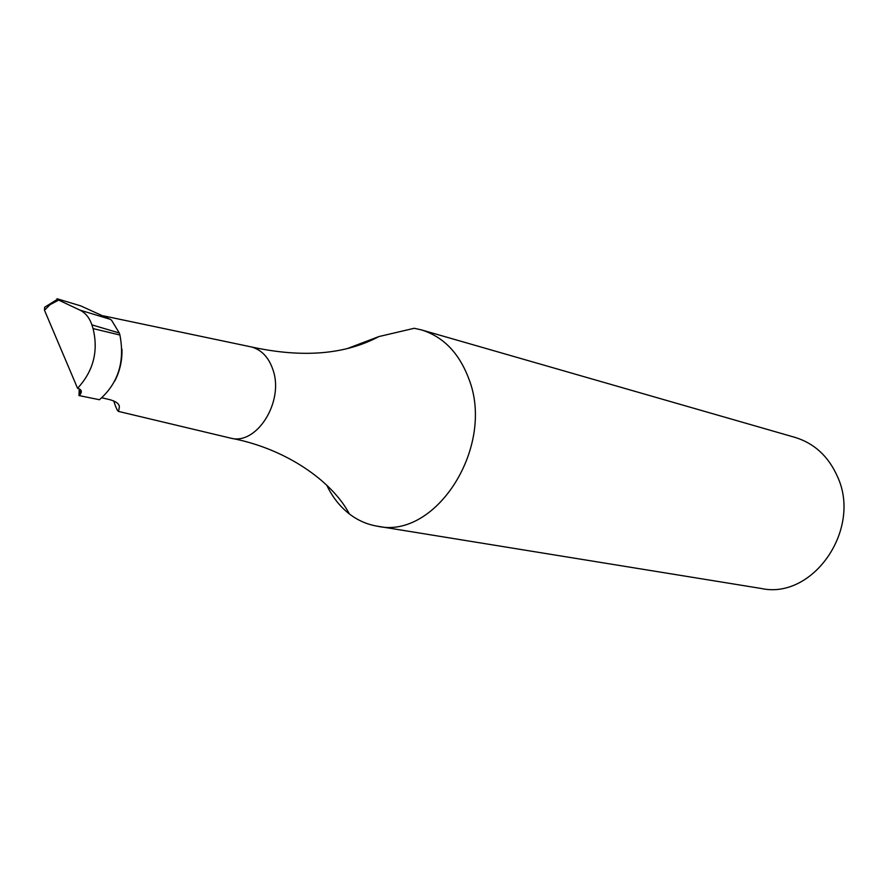 <?xml version="1.0" encoding="UTF-8"?>
<svg xmlns="http://www.w3.org/2000/svg" width="888" height="888" viewBox="0 0 888 888"><rect width="100%" height="100%" fill="white"/><g stroke="black" fill="none" stroke-linecap="round" stroke-linejoin="round"><path stroke-width="1.33" d="M78.965 395.56L99.445 399.733C118.215 383.283 125.03 361.716 119.913 335.02L119.303 333L91.864 324.841L93.062 328.582C98.568 351.182 93.407 371.084 77.567 388.3C81.485 389.421 82.329 391.497 80.109 394.561L78.965 395.56L79.243 388.844M121.956 349.162C122.3 360.373 119.924 370.962 114.83 380.952M377.322 526.196L761.205 588.478C812.92 599.888 862.126 529.259 837.462 476.579C828.504 456.41 814.374 443.356 795.071 437.407L421.334 329.87C443.279 336.663 459.096 352.958 468.797 378.754C495.637 446.276 435.997 539.871 377.322 526.196C367.133 524.486 357.82 520.412 349.395 513.963C339.926 506.604 332.356 496.969 326.684 485.07M347.863 348.362L378.91 336.563L414.263 328.283L421.334 329.87M103.474 315.862L251.459 346.964C261.649 349.828 268.831 357.487 273.016 369.963C284.204 401.443 256.954 445.143 231.002 438.228L118.548 411.433C117.505 411.144 115.884 407.636 113.708 400.921M101.931 397.813L110.023 399.722C115.995 401.432 119.114 403.763 119.392 406.693L118.548 411.433M80.664 305.861L56.999 298.734L57.454 299.278L44.666 307.226L44.489 310.234L50.094 304.639L58.675 300.089L79.865 310.09L110.123 319.258L80.664 305.861M58.675 300.089L57.454 299.278M91.864 324.841C89.51 317.793 85.503 312.876 79.865 310.09M44.489 310.234L77.567 388.3M110.123 319.258L111.533 320.191L119.303 333M119.392 406.693L118.959 405.128M119.913 335.02L93.062 328.582M378.91 336.563C345.032 354.612 302.553 358.086 251.459 346.964M231.002 438.228C285.536 448.407 332.034 480.985 349.395 513.963M80.109 394.561L80.32 389.532"/></g></svg>
